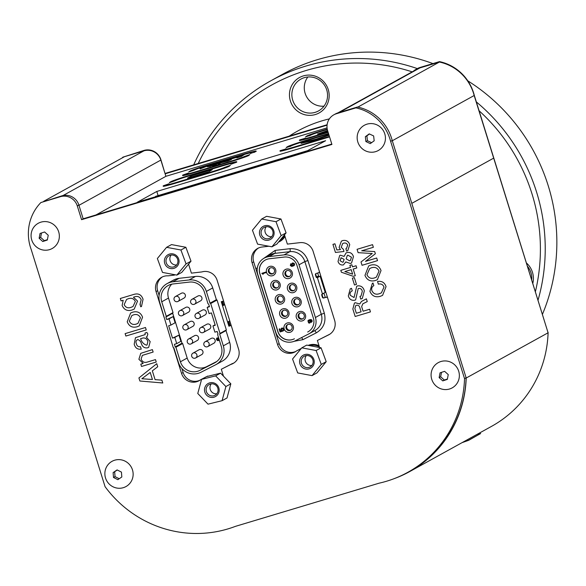 <?xml version="1.0" encoding="UTF-8"?>
<svg xmlns="http://www.w3.org/2000/svg" width="586" height="586" viewBox="0 0 586 586"><rect width="100%" height="100%" fill="white"/><g stroke="black" fill="none" stroke-linecap="round" stroke-linejoin="round"><path stroke-width="0.88" d="M62.995 195.556L143.936 150.844L124.466 156.689L43.716 201.306M143.936 150.844A13.727 13.39 61.1 0 1 160.85 160.073L165.904 176.32M160.85 160.073L78.963 205.312L83.161 218.798L81.579 219.677L331.918 144.442L327.633 130.693A13.727 13.39 61.1 0 1 336.393 113.743L355.907 107.875A45.298 44.192 61.1 0 1 390.635 141.394L464.53 378.622A113.933 111.142 61.1 0 1 407.878 472.279A113.933 111.142 61.1 0 1 379.091 483.186L235.433 526.36A113.933 111.142 61.1 0 1 105.062 486.651L31.175 249.424A45.298 44.192 61.1 0 1 40.866 202.558L60.38 196.691A13.727 13.39 61.1 0 1 77.293 205.928L81.579 219.677M337.858 112.9L417.386 68.972A13.727 13.39 61.1 0 1 419.95 67.895L439.412 62.043L357.878 107.084M391.778 138.911A45.298 44.192 61.1 0 1 392.29 140.75L411.797 203.364L493.683 158.125L411.797 203.357L466.2 378.021A113.933 111.142 61.1 0 1 409.548 471.657A113.933 111.142 61.1 0 1 393.851 478.762M439.412 62.043A45.298 44.192 61.1 0 1 474.177 95.511L392.29 140.75M474.177 95.511L548.086 332.789L466.2 378.021M548.086 332.789A113.933 111.142 61.1 0 1 491.434 426.425L409.548 471.657M375.37 280.54L377.406 279.683L381.032 270.542C379.076 265.714 375.597 263.92 370.579 265.165L368.667 265.963L364.961 275.369C366.953 280.093 370.425 281.815 375.37 280.54L377.406 279.683L381.032 270.542C379.076 265.714 375.597 263.92 370.579 265.165L368.667 265.963L364.961 275.369M355.175 316.477L370.455 311.891L369.634 309.262L363.086 311.225L361.65 306.603L362.851 303.79L367.246 301.6L366.389 298.831L361.452 301.453L359.76 304.002L355.292 302.728L354.427 303.087L352.853 309.027L355.175 316.477L370.455 311.891L369.634 309.262L363.086 311.225L361.65 306.603L362.851 303.79L367.246 301.6L366.389 298.831L361.452 301.453L359.76 304.002L355.292 302.728L354.427 303.087L352.853 309.027M354.479 284.979L356.464 284.386L354.347 277.581L352.362 278.174L354.479 284.979L356.464 284.386L354.34 277.581L352.362 278.174L354.479 284.979M343.425 264.916L345.806 261.927L350.406 263.48L351.534 263.019L353.461 256.624C352.376 253.364 350.223 252.002 347 252.559L346.004 252.969L344.085 256.419L340.4 255.203L339.682 255.503L338.027 261.422C338.935 264.154 340.737 265.319 343.425 264.916L345.806 261.92M139.878 381.003L162.769 382.98L161.89 380.153L155.078 379.647L152.338 370.85L157.715 366.748L156.762 363.694L138.919 377.941L139.878 381.003L162.769 382.98L161.89 380.153L155.078 379.647L152.338 370.85L157.715 366.748L156.762 363.694L138.919 377.941M147.621 347.806L148.661 347.381L150.17 341.609L146.266 337.001L147.013 336.694L147.848 334.137L146.918 332.467L145.028 333.031L145.167 334.584L135.454 337.704L134.201 344.209C135.241 347.996 137.585 349.637 141.233 349.139L140.479 346.707C138.311 347.022 136.941 346.026 136.37 343.733C135.571 341.785 136.033 340.393 137.747 339.565C139.651 340.136 140.904 341.623 141.497 344.026C142.654 347.051 144.691 348.311 147.621 347.806L148.661 347.381L150.17 341.609L146.266 337.001L147.013 336.694L147.848 334.137L146.918 332.467L145.028 333.031L145.167 334.584L135.454 337.704L134.201 344.209C135.241 347.996 137.585 349.637 141.233 349.139L140.479 346.707C138.311 347.022 136.941 346.026 136.37 343.733L136.37 343.733C135.571 341.785 136.033 340.393 137.747 339.565L137.117 339.821L137.747 339.565M137.183 326.746L139.241 325.889L142.559 317.173C140.713 312.572 137.41 310.91 132.648 312.184L130.634 313.019L127.213 321.78C129.096 326.38 132.421 328.035 137.183 326.754L139.241 325.889L142.559 317.173C140.713 312.572 137.41 310.91 132.648 312.184L130.634 313.019L127.213 321.78M173.529 347.674L181.543 373.399A12.357 12.05 -118.9 0 0 200.471 379.831L203.489 378.3M174.298 274.629L174.445 275.098L168.087 275.838A12.357 12.05 -118.9 0 0 156.059 291.572L164.065 317.275M223.471 376.161L221.318 369.253L230.716 364.492A12.357 12.05 -118.9 0 0 238.597 349.234L217.113 280.24A12.357 12.05 -118.9 0 0 201.884 271.926L191.388 273.142L188.575 264.125M268.886 246.237L262.015 247.036A12.357 12.05 -118.9 0 0 252.083 262.711L277.574 344.539A12.357 12.05 -118.9 0 0 296.67 350.838L301.145 348.604M319.568 347.513L317.378 340.495L328.68 334.855A12.357 12.05 -118.9 0 0 334.628 320.374L313.136 251.379A12.357 12.05 -118.9 0 0 299.959 242.648L287.36 244.106L284.474 234.84M140.354 304.207L139.995 304.368L140.75 306.793L141.482 306.471L143.065 299.285C141.475 294.648 138.362 293.037 133.725 294.45L120.328 298.479L121.082 300.904L123.177 300.274L122.13 305.445C124.093 309.862 127.426 311.378 132.121 309.979L134.187 309.115L137.549 301.087L133.447 297.256L134.399 296.904C137.6 295.784 139.856 296.736 141.189 299.768L139.995 304.368L140.75 306.793L141.482 306.471L143.065 299.285C141.475 294.648 138.362 293.037 133.725 294.45L120.328 298.479L121.082 300.904M125.873 336.049L146.244 329.925L145.489 327.501L125.118 333.624L125.873 336.049L146.244 329.925L145.489 327.501L125.118 333.624L125.873 336.049M143.131 363.474L140.794 364.177L141.504 366.462L156.242 362.031L155.488 359.606L147.152 362.111C144.229 362.902 142.222 361.87 141.131 359.02L142.354 355.38L153.136 352.047L152.375 349.622L140.765 353.329L138.897 359.284L143.087 363.327L140.794 364.177L141.504 366.462L156.242 362.031L155.488 359.606L147.152 362.111C144.229 362.902 142.222 361.87 141.131 359.02L142.354 355.38L153.136 352.047L152.375 349.622L140.765 353.329L138.897 359.291M340.466 249.592L336.847 249.958L334.921 243.783L332.936 244.377L335.448 252.449L343.96 251.482L343.411 249.387L341.228 247.307L342.663 243.556L343.455 243.219C345.447 242.626 346.868 243.271 347.718 245.16L346.48 248.435L345.879 248.713L346.626 251.116L347.791 250.625L349.739 244.684C348.538 241.278 346.223 239.901 342.788 240.546L341.396 241.117L339.096 247.439L340.466 249.592L336.847 249.958L334.921 243.783L332.936 244.377L335.448 252.449L343.96 251.482L343.411 249.387L341.228 247.307L342.663 243.556L343.455 243.219M353.314 276.321L355.284 275.728L353.204 269.055L356.779 267.985L356.083 265.758L352.516 266.828L351.871 264.769L349.886 265.37L350.531 267.428L340.81 270.351L341.396 272.234L353.314 276.321L355.284 275.728L353.204 269.055L356.779 267.985L356.083 265.758L352.516 266.828L351.871 264.769L349.886 265.37L350.531 267.428L340.81 270.351L341.396 272.234M361.005 296.033L359.958 296.457L360.771 299.087L362.302 298.457L364.338 290.861C363.327 287.25 361.101 285.58 357.665 285.858L356.713 286.254L354.069 297.52L350.34 295.373C349.659 293.227 350.303 291.718 352.281 290.839L351.725 291.103L352.281 290.839L351.497 288.319L350.23 288.861L348.326 295.886C349.351 299.241 351.483 300.691 354.72 300.244L355.607 299.878L358.2 288.62L358.639 288.444C360.595 288.253 361.818 289.22 362.316 291.337L361.005 296.033L359.958 296.457L360.771 299.087L362.302 298.457L364.338 290.861C363.327 287.25 361.108 285.58 357.665 285.858L356.713 286.254L354.069 297.52L350.34 295.373C349.659 293.227 350.303 291.718 352.281 290.839L351.497 288.319L350.23 288.861L348.326 295.886M362.045 265.297L377.516 260.645L376.695 258.016L365.488 261.385L375.37 253.76L374.688 251.562L361.701 250.793L373.355 247.292L372.542 244.662L357.064 249.314L358.112 252.661L372.227 253.511L361.005 261.957L362.045 265.297L377.516 260.645L376.695 258.016L365.488 261.385L375.37 253.76L374.688 251.562L361.701 250.793L373.355 247.292L372.542 244.662L357.064 249.314L358.105 252.661M384.013 287.067L381.391 292.875L379.354 293.725C375.934 294.853 373.458 293.85 371.912 290.729L371.92 290.729C371.253 288.488 371.89 286.796 373.824 285.638L373.018 283.038L372.33 283.375L369.927 291.301C371.927 296.003 375.399 297.666 380.329 296.311L382.585 295.373L386.049 286.642C384.628 282.489 381.794 280.775 377.538 281.507L378.358 284.144C381.068 283.514 382.951 284.496 384.013 287.067L381.391 292.875L379.354 293.725C375.934 294.853 373.458 293.85 371.92 290.729C371.253 288.488 371.89 286.796 373.824 285.638L373.018 283.038L372.33 283.375L369.927 291.301M331.801 144.075L83.161 218.798L78.883 205.049A13.727 13.39 61.1 0 0 61.962 195.819L40.866 202.558M333.837 114.819L335.419 113.94A13.727 13.39 61.1 0 1 337.983 112.864L357.497 107.004L355.907 107.875M357.497 107.004A45.298 44.192 61.1 0 1 392.224 140.523L390.635 141.394M392.224 140.523L466.112 377.75L464.53 378.622M466.112 377.75A113.933 111.142 61.1 0 1 409.46 471.4L407.878 472.279M295.879 351.41A12.357 12.05 61.1 0 1 279.156 343.66L253.672 261.832A12.357 12.05 61.1 0 1 258.477 248.017M301.263 348.465L296.67 350.838M329.772 334.225L317.378 340.495M162.447 276.878A12.357 12.05 -118.9 0 0 157.641 290.693L159.106 295.388M181.887 368.535L183.132 372.52A12.357 12.05 -118.9 0 0 199.848 380.27M200.471 379.831L205.071 377.421M206.77 376.564L207.825 376.3M221.318 369.253L232.298 363.613A12.357 12.05 -118.9 0 0 233.792 363.049M175.053 274.768L174.445 275.098M232.298 363.613L230.716 364.492M207.752 376.065L206.917 376.527M132.121 309.979L134.187 309.115L137.549 301.087L133.432 297.197M135.351 301.46L133.022 306.515L130.978 307.372C127.836 308.426 125.572 307.504 124.181 304.603L126.554 299.461L128.202 298.765C131.447 297.651 133.828 298.552 135.351 301.46L133.022 306.515L130.978 307.372C127.836 308.426 125.572 307.504 124.181 304.603L126.554 299.461L128.202 298.765M133.469 314.887C136.663 313.884 138.985 314.858 140.442 317.802L137.974 323.377L136.326 324.058C133.125 325.069 130.795 324.095 129.33 321.143L131.865 315.546L133.469 314.887L131.865 315.546L129.33 321.143C130.795 324.095 133.125 325.069 136.326 324.058L137.974 323.377M147.848 341.587L147.071 344.964L146.588 345.169C143.768 344.348 141.768 342.195 140.574 338.715L143.065 337.961C145.526 337.844 147.123 339.045 147.848 341.587L147.071 344.964L146.588 345.169C143.768 344.348 141.768 342.195 140.574 338.715M150.228 372.44L152.426 379.494L141.856 378.746L150.228 372.44L141.856 378.746L152.426 379.494M347.718 245.16L346.48 248.435L345.879 248.713L346.626 251.116L347.791 250.625L349.739 244.684C348.538 241.278 346.216 239.901 342.788 240.546L341.396 241.117L339.096 247.439M350.406 263.48L351.534 263.019L353.461 256.624C352.376 253.364 350.223 252.002 347 252.559L346.004 252.976L344.085 256.419L340.4 255.203L339.682 255.503L338.027 261.422M347.872 255.174L351.475 257.225L350.369 260.536L349.659 260.829L346.128 258.858L347.359 255.386L347.872 255.174L347.359 255.386L346.128 258.858L349.659 260.829L350.369 260.536L351.475 257.225M341.294 257.811L344.121 259.4L343.257 262.023L342.678 262.264L339.975 260.697L341.294 257.811L340.744 258.045L341.294 257.811L339.975 260.697L342.678 262.264L343.257 262.023M352.625 274.153L344.854 271.567L351.226 269.655L352.625 274.153L344.854 271.567M354.72 300.244L355.607 299.878L358.2 288.62L358.639 288.444M356.398 305.269C358.28 304.998 359.445 305.885 359.892 307.921L361.101 311.825L356.339 313.254L354.867 308.529L355.775 305.533L356.398 305.269L355.775 305.533L354.867 308.529L356.339 313.254L361.101 311.825M371.392 267.795C374.952 266.711 377.509 267.824 379.047 271.135L376.329 277.156L374.542 277.911C371.048 279.017 368.521 277.969 366.946 274.775L369.693 268.505L371.392 267.795L369.693 268.505L366.946 274.775C368.521 277.969 371.048 279.017 374.542 277.911L376.329 277.156L379.047 271.135M380.329 296.311L382.585 295.373L386.049 286.642C384.628 282.489 381.794 280.775 377.538 281.507L378.358 284.144M217.054 165.267L221.2 162.674L216.835 163.985L212.608 166.321L217.054 165.267L221.2 162.674M327.596 130.553L317.473 134.033L320.007 133.718L327.75 131.059M328.9 134.758L315.949 139.204L304.742 141.841L301.101 143.38L314.763 140.171L329.061 135.256M188.846 171.72L194.427 169.735A11.808 0.535 162.7 0 1 207.737 165.164L242.655 154.667A11.808 0.535 162.7 0 1 251.658 152.411A11.808 0.535 162.7 0 1 251.423 152.602L250.288 153.539L255.87 151.554A16.474 0.747 -17.3 0 0 256.192 151.283L256.111 151.02A16.474 0.747 -17.3 0 0 243.556 154.169L208.638 164.666A16.474 0.747 -17.3 0 0 190.062 171.046L188.926 171.976L194.508 169.999A11.808 0.535 162.7 0 1 207.818 165.42L242.736 154.931A11.808 0.535 162.7 0 1 251.328 152.66M327.23 129.023L325.457 129.557A16.474 0.747 -17.3 0 0 306.888 135.937L305.753 136.868L311.334 134.883A11.808 0.535 162.7 0 1 324.644 130.312L327.325 129.506M169.039 183.755L163.457 185.74A16.474 0.747 -17.3 0 0 163.142 186.011L163.223 186.267A16.474 0.747 -17.3 0 0 175.778 183.125L210.696 172.628A16.474 0.747 -17.3 0 0 229.273 166.248L230.408 165.311L224.826 167.296A11.808 0.535 162.7 0 1 211.517 171.866L176.591 182.363A11.808 0.535 162.7 0 1 167.596 184.619A11.808 0.535 162.7 0 1 167.823 184.429L169.039 183.755L168.006 184.634M329.42 136.428A11.808 0.535 162.7 0 1 328.336 136.758L293.418 147.254A11.808 0.535 162.7 0 1 284.422 149.511A11.808 0.535 162.7 0 1 284.65 149.32L280.284 150.631A16.474 0.747 -17.3 0 0 279.962 150.895L280.042 151.159A16.474 0.747 -17.3 0 0 292.604 148.016L327.523 137.52A16.474 0.747 -17.3 0 0 329.566 136.897M284.833 149.525L285.865 148.646M156.806 191.454L137.256 202.251L306.075 151.518L325.626 140.713L156.806 191.454L158.095 195.592M327.069 127.865L165.977 176.283L95.987 214.945M328.519 133.527L306.046 140.281A16.474 0.747 -17.3 0 0 287.47 146.661L286.334 147.591L291.916 145.614A11.808 0.535 162.7 0 1 305.225 141.036L328.665 133.996M169.427 182.444L175.009 180.459A11.808 0.535 162.7 0 1 188.326 175.888L223.244 165.391A11.808 0.535 162.7 0 1 232.239 163.135A11.808 0.535 162.7 0 1 232.012 163.326L230.877 164.263L236.458 162.278A16.474 0.747 -17.3 0 0 236.781 162.007L236.693 161.751A16.474 0.747 -17.3 0 0 224.138 164.893L189.219 175.39A16.474 0.747 -17.3 0 0 170.643 181.77L169.508 182.7L175.089 180.722A11.808 0.535 162.7 0 1 188.406 176.144L223.325 165.655A11.808 0.535 162.7 0 1 231.91 163.384M328.028 131.96L312.836 136.531A11.808 0.535 162.7 0 1 303.834 138.787A11.808 0.535 162.7 0 1 304.068 138.596L299.702 139.907A16.474 0.747 -17.3 0 0 299.38 140.171L299.461 140.435A16.474 0.747 -17.3 0 0 312.016 137.285L328.175 132.429M304.244 138.801L305.277 137.922M188.458 173.031L182.876 175.016A16.474 0.747 -17.3 0 0 182.554 175.28L182.634 175.544A16.474 0.747 -17.3 0 0 195.189 172.394L230.115 161.904A16.474 0.747 -17.3 0 0 248.684 155.524L249.819 154.587L244.237 156.572A11.808 0.535 162.7 0 1 230.928 161.143L196.01 171.639A11.808 0.535 162.7 0 1 187.007 173.896A11.808 0.535 162.7 0 1 187.242 173.705L188.458 173.031L187.417 173.91M208.155 172.218L212.3 169.625L191.761 175.8L187.535 178.129L208.155 172.218L212.3 169.625M200.06 168.629L206.697 166.058L239.051 156.337L236.861 157.854L241.22 156.543L244.311 154.528L203.232 166.878L200.141 168.885L206.777 166.321L221.09 162.022M222.38 161.633L237.909 156.967M207.319 166.754L220.6 162.454L227.734 160.776L231.455 159.495L221.867 161.751L207.319 166.754L209.854 166.439L216.578 164.124M218.065 163.611L227.815 161.04L231.455 159.495M279.962 150.895A16.474 0.747 -17.3 0 0 292.524 147.753L327.442 137.256A16.474 0.747 -17.3 0 0 329.486 136.633M286.254 147.335L290.7 146.28M290.619 146.017L291.835 145.35A11.808 0.535 162.7 0 1 305.145 140.779L328.585 133.733M163.142 186.011A16.474 0.747 -17.3 0 0 175.697 182.861L210.616 172.365A16.474 0.747 -17.3 0 0 229.192 165.984L230.408 165.311M230.796 163.999L236.378 162.014A16.474 0.747 -17.3 0 0 236.693 161.751M305.672 136.604L310.119 135.556M310.038 135.293L311.247 134.626A11.808 0.535 162.7 0 1 324.563 130.048L327.266 129.235M299.38 140.171A16.474 0.747 -17.3 0 0 311.935 137.029L328.094 132.172M250.207 153.276L254.654 152.221M254.573 151.964L255.789 151.291A16.474 0.747 -17.3 0 0 256.111 151.02M182.554 175.28A16.474 0.747 -17.3 0 0 195.109 172.138L230.027 161.641A16.474 0.747 -17.3 0 0 248.603 155.261L249.819 154.587M301.021 143.123L314.763 140.171M314.682 139.907L328.973 134.992M187.535 178.129L208.074 171.962M317.473 134.033L320.007 133.718M319.927 133.454L327.669 130.795M236.773 157.59L241.22 156.543M241.139 156.279L244.311 154.528M212.608 166.321L216.974 165.01M455.893 384.892A14.416 14.057 61.1 0 1 431.853 379.633A14.416 14.057 61.1 0 1 447.931 361.254A14.416 14.057 61.1 0 1 455.893 384.892M448.253 374.615L447.33 379.391L442.767 380.885L439.134 377.596L440.057 372.821L444.613 371.334L448.253 374.615M439.134 377.596L440.665 376.754L444.305 380.036L447.389 379.025M441.514 372.359L440.665 376.754M442.767 380.885L444.305 380.036M55.882 245.534A14.416 14.057 61.1 0 1 31.842 240.275A14.416 14.057 61.1 0 1 47.92 221.896A14.416 14.057 61.1 0 1 55.882 245.534M48.242 235.257L47.319 240.033L42.756 241.52L39.123 238.238L40.046 233.462L44.602 231.975L48.242 235.257M39.123 238.238L40.654 237.389L44.294 240.678L47.371 239.667M41.503 232.994L40.654 237.389M42.756 241.52L44.294 240.678M131.777 480.366A14.416 14.057 61.1 0 1 107.363 481.824A14.416 14.057 61.1 0 1 117.881 459.636A14.416 14.057 61.1 0 1 131.777 480.366M121.441 472.104L121.822 476.982L117.852 479.67L113.501 477.48L113.12 472.602L117.09 469.913L121.441 472.104M113.12 472.602L114.651 471.752L115.039 476.63L119.222 478.733M117.244 470.001L114.651 471.752M113.501 477.48L115.039 476.63M384.248 143.944A14.416 14.057 61.1 0 1 359.892 146.134A14.416 14.057 61.1 0 1 369.751 123.624A14.416 14.057 61.1 0 1 384.248 143.944M373.648 135.945L374.176 140.808L370.286 143.614L365.876 141.556L365.349 136.692L369.239 133.879L373.648 135.945M365.349 136.692L366.887 135.842L367.407 140.706L371.597 142.662M369.444 133.989L366.887 135.842M365.876 141.556L367.407 140.706M307.65 150.646L155.598 196.347M262.623 259.151L275.127 250.398L290.07 248.691C298.721 248.376 304.669 252.324 307.914 260.536L324.329 313.232C326.314 321.817 323.633 328.358 316.279 332.855L302.925 339.653L294.091 341.316M308.192 345.381A13.778 13.441 61.1 0 1 319.018 345.762M284.986 236.488A13.778 13.441 61.1 0 1 278.526 242.069M327.574 297.732L326.505 297.153L323.728 297.988A1.084 1.055 61.1 0 1 322.395 297.256L321.751 295.197A1.084 1.055 61.1 0 1 322.439 293.864L317.385 277.625A1.084 1.055 61.1 0 1 316.052 276.9L315.415 274.834A1.084 1.055 61.1 0 1 316.103 273.501L318.879 272.666L319.436 271.596M255.738 268.476L256.434 268.263A1.084 1.055 61.1 0 1 257.261 268.366M277.09 335.17L276.563 335.324M278.614 241.967A13.778 13.441 -118.9 0 0 280.189 241.264M326.505 297.153L324.146 297.754A1.084 1.055 61.1 0 1 322.813 297.029L322.168 294.963L321.751 295.197M327.406 297.183L326.922 296.919M277.039 335.082L276.533 335.229M318.879 272.666L319.546 271.955M316.118 273.494A1.084 1.055 -118.9 0 0 315.825 274.607L315.415 274.834M316.052 276.9L316.469 276.665L315.825 274.607M316.469 276.665A1.084 1.055 -118.9 0 0 317.802 277.398L317.385 277.625M322.696 293.784L325.193 292.407L320.132 276.167L317.641 277.552M322.461 293.857A1.084 1.055 -118.9 0 0 322.168 294.963M257.789 274.424A14.049 13.705 61.1 0 1 269.099 256.595L284.049 254.888A14.049 13.705 61.1 0 1 299.014 264.821L315.429 317.509A14.049 13.705 61.1 0 1 308.675 333.969L295.322 340.766A14.049 13.705 61.1 0 1 275.786 332.203L257.789 274.424M320.132 276.167L316.799 277.171M294.326 338.818A11.859 11.574 61.1 0 1 277.83 331.588L259.832 273.809A11.859 11.574 61.1 0 1 269.384 258.756L284.327 257.049A11.859 11.574 61.1 0 1 296.97 265.436L313.378 318.125A11.859 11.574 61.1 0 1 307.679 332.02L307.789 331.962A11.859 11.574 -118.9 0 0 308.075 331.815M309.613 345.645A12.987 12.672 61.1 0 1 319.216 346.399M284.745 235.711A12.987 12.672 61.1 0 1 279.91 240.509L279.72 240.619A12.987 12.672 61.1 0 0 284.664 235.447M316.63 276.995L318.579 275.918L317.678 273.032M325.274 297.417L323.955 293.183L322.249 294.128M265.246 260.067A11.859 11.574 -118.9 0 0 259.942 273.75L277.932 331.537A11.859 11.574 -118.9 0 0 294.428 338.759M309.767 345.674A12.987 12.672 61.1 0 1 319.341 346.802M323.955 293.183L323.575 293.3M308.551 320.103L310.998 319.517L311.818 320.022L312.192 321.223L311.415 322.344L311.254 320.322L309.694 320.139L310.419 320.952L310.477 322.344L309.489 323.113L308.58 322.915L307.914 320.769L309.73 319.656L311.657 320.11L312.03 321.311L311.415 322.344M309.884 320.081L310.756 321.751L309.833 323.003M281.961 328.468L281.551 329.493L282.459 331.193L280.064 331.954L279.156 329.032L279.588 328.9L280.364 331.39L281.741 330.98L280.965 329.706L281.309 328.387L282.935 328.175L283.631 330.409L283.075 331.046L283.119 329.061L282.078 328.438L281.397 329.581L282.269 330.592M279.156 329.032L279.742 328.819L280.518 331.31L281.705 330.951M281.683 328.087L283.089 328.094L283.705 328.849L283.785 330.328L283.075 331.046M292.289 263.048L294.172 263.385L294.575 264.674L294.187 265.539L291.85 266.469L290.326 265.517L290.795 263.685L290.949 265.707L292.517 265.898L291.608 264.191L292.289 263.048L293.205 262.96L294.37 264.301L293.652 265.927M290.795 263.685L290.942 265.392L292.341 265.949M261.81 273.34L266.007 272.036L266.015 272.637L262.66 273.647L263.422 273.977L262.733 274.189L261.81 273.34L266.007 272.036M262.865 273.581L263.422 273.977M299.461 311.591A4.864 4.747 61.1 0 1 305.562 317.37A4.864 4.747 61.1 0 1 297.688 319.736A4.864 4.747 61.1 0 1 299.461 311.591M295.058 297.454A4.864 4.747 61.1 0 1 301.05 300.728A4.864 4.747 61.1 0 1 297.944 306.734A4.864 4.747 61.1 0 1 291.953 303.46A4.864 4.747 61.1 0 1 295.058 297.454M290.649 283.309A4.864 4.747 61.1 0 1 296.641 286.583A4.864 4.747 61.1 0 1 293.542 292.59A4.864 4.747 61.1 0 1 287.543 289.316A4.864 4.747 61.1 0 1 290.649 283.309M286.246 269.172A4.864 4.747 61.1 0 1 292.355 274.944A4.864 4.747 61.1 0 1 284.474 277.317A4.864 4.747 61.1 0 1 286.246 269.172M287.279 322.981A4.864 4.747 61.1 0 1 293.271 326.255A4.864 4.747 61.1 0 1 290.173 332.262A4.864 4.747 61.1 0 1 284.173 328.988A4.864 4.747 61.1 0 1 287.279 322.981M282.877 308.844A4.864 4.747 61.1 0 1 288.869 312.111A4.864 4.747 61.1 0 1 285.763 318.117A4.864 4.747 61.1 0 1 279.771 314.85A4.864 4.747 61.1 0 1 282.877 308.844M278.475 294.707A4.864 4.747 61.1 0 1 284.576 300.479A4.864 4.747 61.1 0 1 276.702 302.845A4.864 4.747 61.1 0 1 278.475 294.707M274.072 280.569A4.864 4.747 61.1 0 1 280.064 283.836A4.864 4.747 61.1 0 1 276.958 289.843A4.864 4.747 61.1 0 1 270.966 286.569A4.864 4.747 61.1 0 1 274.072 280.569M269.663 266.425A4.864 4.747 61.1 0 1 275.662 269.699A4.864 4.747 61.1 0 1 272.556 275.706A4.864 4.747 61.1 0 1 266.564 272.431A4.864 4.747 61.1 0 1 269.663 266.425M282.115 330.68L282.305 331.28M265.854 272.124L266.015 272.637M300.266 313.019A3.186 3.113 -118.9 0 0 298.494 317.561A3.186 3.113 -118.9 0 0 302.757 318.85A3.186 3.113 -118.9 0 0 300.266 313.019M295.864 298.882A3.186 3.113 -118.9 0 0 293.945 303.13A3.186 3.113 -118.9 0 0 298.355 304.713A3.186 3.113 -118.9 0 0 295.864 298.882M291.462 284.737A3.186 3.113 -118.9 0 0 289.535 288.986A3.186 3.113 -118.9 0 0 293.945 290.568A3.186 3.113 -118.9 0 0 291.462 284.737M287.059 270.6A3.186 3.113 -118.9 0 0 285.279 275.142A3.186 3.113 -118.9 0 0 289.543 276.431A3.186 3.113 -118.9 0 0 287.059 270.6M288.092 324.41A3.186 3.113 -118.9 0 0 286.166 328.651A3.186 3.113 -118.9 0 0 290.575 330.24A3.186 3.113 -118.9 0 0 288.092 324.41M283.69 310.265A3.186 3.113 -118.9 0 0 281.763 314.514A3.186 3.113 -118.9 0 0 286.173 316.103A3.186 3.113 -118.9 0 0 283.69 310.265M279.28 296.128A3.186 3.113 -118.9 0 0 277.508 300.677A3.186 3.113 -118.9 0 0 281.771 301.958A3.186 3.113 -118.9 0 0 279.28 296.128M274.878 281.991A3.186 3.113 -118.9 0 0 272.959 286.239A3.186 3.113 -118.9 0 0 277.368 287.821A3.186 3.113 -118.9 0 0 274.878 281.991M270.476 267.853A3.186 3.113 -118.9 0 0 268.556 272.102A3.186 3.113 -118.9 0 0 272.966 273.684A3.186 3.113 -118.9 0 0 270.476 267.853M308.771 320.505L309.957 320.996L309.613 322.6L308.426 322.117L308.771 320.505M292.158 263.839L292.766 263.378L293.615 263.685L293.667 265.363L292.89 265.59L292.246 265.033L292.568 263.436M300.054 313.092A3.186 3.113 -118.9 0 0 303.109 318.623M295.652 298.955A3.186 3.113 -118.9 0 0 298.706 304.486M291.242 284.811A3.186 3.113 -118.9 0 0 294.297 290.341M286.84 270.673A3.186 3.113 -118.9 0 0 289.894 276.204M287.873 324.483A3.186 3.113 -118.9 0 0 290.927 330.013M283.47 310.346A3.186 3.113 -118.9 0 0 286.525 315.876M279.068 296.201A3.186 3.113 -118.9 0 0 282.122 301.739M274.666 282.064A3.186 3.113 -118.9 0 0 277.72 287.594M270.256 267.927A3.186 3.113 -118.9 0 0 273.318 273.457M308.243 321.231L308.492 320.835M308.236 321.516L308.397 321.143M308.426 322.117L308.397 321.428M292.07 264.147L292.311 263.751M292.062 264.433L292.224 264.066M292.246 265.033L292.216 264.345M167.039 283.653L173.383 280.145A16.21 15.815 61.1 0 1 179.111 278.321L195.446 276.453A16.21 15.815 61.1 0 1 212.718 287.916L216.38 299.666L217.04 300.032L226.357 329.925L226.013 330.592L229.668 342.349A16.21 15.815 61.1 0 1 222.35 361.093L216.007 364.602A16.21 15.815 61.1 0 1 215.538 364.844L200.939 372.278A16.21 15.815 61.1 0 1 178.4 362.397L173.874 347.857L173.207 347.498L159.714 302.398A16.21 15.815 61.1 0 1 167.039 283.653A16.21 15.815 61.1 0 1 172.767 281.822L189.102 279.954A16.21 15.815 61.1 0 1 206.375 291.418L210.037 303.174L216.38 299.666M231.214 325.508L228.899 326.204L221.274 301.717L223.588 301.021M226.013 330.592L219.669 334.101L223.325 345.85A16.21 15.815 61.1 0 1 216.007 364.602M217.04 300.032L210.696 303.533L220.014 333.434L226.357 329.925M224.716 304.654L222.973 305.614L221.72 301.585M228.899 326.204L229.316 325.97L228.027 321.846L229.771 320.886M231.184 325.413L229.316 325.97M187.183 358.053A14.049 13.705 -118.9 0 0 206.719 366.616L199.958 370.352L214.557 362.924A14.049 13.705 61.1 0 0 221.303 346.458L217.648 334.709L217.992 334.035L217.186 331.464L214.886 332.152L212.96 325.97L215.26 325.274L211.407 312.902L209.107 313.598L207.18 307.408L209.48 306.72L208.675 304.141L208.015 303.782L204.353 292.026A14.049 13.705 61.1 0 0 189.381 282.093L173.046 283.961A14.049 13.705 61.1 0 0 161.736 301.79L166.263 316.323L165.919 316.997L166.724 319.568L169.024 318.879L170.951 325.062L168.651 325.757L172.504 338.129L174.804 337.433L176.73 343.623L174.43 344.312L175.229 346.89L175.895 347.249L180.422 361.789L187.183 358.053L182.656 343.521L175.895 347.249M199.958 370.352A14.049 13.705 61.1 0 1 180.422 361.789M219.669 334.101L220.014 333.434M210.696 303.533L210.037 303.174M222.592 301.321L223.493 304.215L222.841 305.181M224.658 304.478L223.002 304.976M171.742 284.173A14.049 13.705 -118.9 0 0 168.497 298.054L161.736 301.79M166.263 316.323L173.024 312.594L168.497 298.054M175.229 346.89L181.99 343.154L172.68 313.261L165.919 316.997M166.724 319.568L173.178 316.579L175.104 322.769L170.951 325.062M172.504 338.129L178.957 335.141L180.884 341.323L176.73 343.623M216.791 361.489L206.719 366.616M230.188 325.706L228.87 321.48M219.413 340.385L217.604 340.664L216.564 339.755L216.534 338.452L217.186 337.836L217.179 339.624L218.754 340.129L217.845 338.43L218.461 337.338M191.93 299.329L197.965 295.996A2.754 2.688 61.1 0 1 201.774 297.366A2.754 2.688 61.1 0 1 200.632 300.823L194.596 304.156A2.754 2.688 61.1 0 1 190.911 303.043A2.754 2.688 61.1 0 1 192.45 299.116A2.754 2.688 61.1 0 1 194.596 304.156M196.339 313.466L202.368 310.133A2.754 2.688 61.1 0 1 206.177 311.503A2.754 2.688 61.1 0 1 205.034 314.96L198.998 318.293A2.754 2.688 61.1 0 1 195.314 317.18A2.754 2.688 61.1 0 1 196.852 313.254A2.754 2.688 61.1 0 1 198.998 318.293M200.742 327.611L206.77 324.278A2.754 2.688 61.1 0 1 210.586 325.648A2.754 2.688 61.1 0 1 209.436 329.105L203.408 332.438A2.754 2.688 61.1 0 1 199.723 331.324A2.754 2.688 61.1 0 1 201.254 327.398A2.754 2.688 61.1 0 1 203.408 332.438M205.144 341.748L211.18 338.415A2.754 2.688 61.1 0 1 214.989 339.785A2.754 2.688 61.1 0 1 213.839 343.242L207.81 346.575A2.754 2.688 61.1 0 1 204.126 345.462A2.754 2.688 61.1 0 1 205.657 341.535A2.754 2.688 61.1 0 1 207.81 346.575M175.353 296.582L181.382 293.256A2.754 2.688 61.1 0 1 185.198 294.626A2.754 2.688 61.1 0 1 184.048 298.076L178.019 301.409A2.754 2.688 61.1 0 1 174.335 300.296A2.754 2.688 61.1 0 1 175.866 296.37A2.754 2.688 61.1 0 1 178.019 301.409M179.756 310.726L185.784 307.394A2.754 2.688 61.1 0 1 189.6 308.763A2.754 2.688 61.1 0 1 188.45 312.213L182.422 315.546A2.754 2.688 61.1 0 1 178.737 314.433A2.754 2.688 61.1 0 1 180.268 310.507A2.754 2.688 61.1 0 1 182.422 315.546M184.158 324.864L190.194 321.531A2.754 2.688 61.1 0 1 194.003 322.901A2.754 2.688 61.1 0 1 192.86 326.358L186.824 329.684A2.754 2.688 61.1 0 1 183.14 328.578A2.754 2.688 61.1 0 1 184.671 324.644A2.754 2.688 61.1 0 1 186.824 329.684M188.56 339.001L194.596 335.668A2.754 2.688 61.1 0 1 198.405 337.038A2.754 2.688 61.1 0 1 197.262 340.495L191.226 343.828A2.754 2.688 61.1 0 1 187.542 342.715A2.754 2.688 61.1 0 1 189.08 338.781A2.754 2.688 61.1 0 1 191.226 343.828M192.97 353.138L198.998 349.805A2.754 2.688 61.1 0 1 202.807 351.175A2.754 2.688 61.1 0 1 201.665 354.633L195.629 357.965A2.754 2.688 61.1 0 1 191.944 356.852A2.754 2.688 61.1 0 1 193.483 352.926A2.754 2.688 61.1 0 1 195.629 357.965M173.024 312.594L172.68 313.261M181.99 343.154L182.656 343.521M209.327 306.229L207.18 307.408M215.106 324.783L212.96 325.97M174.804 337.433L178.957 335.141M169.024 318.879L173.178 316.579M218.197 340.166L218.578 340.18M217.018 339.111L217.025 339.712M217.025 338.825L216.864 339.199M217.113 338.518L216.871 338.913M217.032 337.924L217.164 338.356M219.245 339.836L218.483 339.272L218.512 337.851M218.307 338.386L218.549 337.99M218.3 338.671L218.461 338.298M218.483 339.272L218.453 338.583M220.578 373.15L206.521 376.622L201.584 379.354L197.775 393.492L208.023 404.157L222.087 400.685L227.024 397.96L230.833 383.823L220.578 373.15L215.641 375.882L201.584 379.354M222.087 400.685L225.888 386.548L230.833 383.823M225.888 386.548L215.641 375.882M213.758 382.885A7.479 7.296 61.1 0 1 217.01 395.404A7.479 7.296 61.1 0 1 204.734 391.77A7.479 7.296 61.1 0 1 213.758 382.885M211.282 383.837A6.109 5.955 -118.9 0 0 216.769 393.777M213.663 384.05A6.109 5.955 -118.9 0 0 206.88 392.752A6.109 5.955 -118.9 0 0 218.043 389.243A6.109 5.955 -118.9 0 0 213.663 384.05M185.865 247.277L171.515 244.589L166.578 247.321L157.363 258.521L162.498 272.417L176.847 275.105L181.792 272.373L191.007 261.173L185.865 247.277L180.928 250.01L166.578 247.321M176.847 275.105L186.062 263.905L191.007 261.173M186.062 263.905L180.928 250.01M169.12 254.199A7.479 7.296 61.1 0 1 178.957 262.572A7.479 7.296 61.1 0 1 167.061 266.864A7.479 7.296 61.1 0 1 169.12 254.199M171.163 255.035A6.109 5.955 -118.9 0 0 176.65 264.967M169.859 255.342A6.109 5.955 -118.9 0 0 166.761 263.949A6.109 5.955 -118.9 0 0 174.928 266.41A6.109 5.955 -118.9 0 0 169.859 255.342M280.95 218.988L266.601 216.3L261.656 219.025L252.441 230.232L257.584 244.12L271.933 246.809L276.87 244.084L286.085 232.876L280.95 218.988L276.006 221.713L261.656 219.025M271.933 246.809L281.148 235.609L286.085 232.876M281.148 235.609L276.006 221.713M264.198 225.903A7.479 7.296 61.1 0 1 274.036 234.275A7.479 7.296 61.1 0 1 262.14 238.575A7.479 7.296 61.1 0 1 264.198 225.903M266.242 226.738A6.109 5.955 -118.9 0 0 271.728 236.678M264.938 227.046A6.109 5.955 -118.9 0 0 261.839 235.653A6.109 5.955 -118.9 0 0 270.014 238.121A6.109 5.955 -118.9 0 0 264.938 227.046M321.069 347.798L306.72 345.103L301.775 347.835L292.56 359.035L297.703 372.93L312.052 375.619L316.989 372.886L326.204 361.687L321.069 347.798L316.125 350.523L301.775 347.835M312.052 375.619L321.267 364.419L326.204 361.687M321.267 364.419L316.125 350.523M304.317 354.713A7.479 7.296 61.1 0 1 314.155 363.086A7.479 7.296 61.1 0 1 302.259 367.378A7.479 7.296 61.1 0 1 304.317 354.713M306.361 355.548A6.109 5.955 -118.9 0 0 311.847 365.481M305.057 355.856A6.109 5.955 -118.9 0 0 301.958 364.463A6.109 5.955 -118.9 0 0 310.133 366.924A6.109 5.955 -118.9 0 0 305.057 355.856M477.114 434.336L480.498 433.64L468.58 440.218L462.662 442.32M480.63 433.523L468.624 440.35L462.061 442.65M532.828 283.258A20.246 19.748 -118.9 0 0 532.3 271.787A20.246 19.748 -118.9 0 0 526.543 263.07M328.072 88.999A20.246 19.748 -118.9 0 0 294.267 81.762A20.246 19.748 -118.9 0 0 305.599 114.922A20.246 19.748 -118.9 0 0 328.072 88.999M329.361 118.885A130.4 127.213 -118.9 0 0 289.25 136.12M198.229 163.479A183.25 178.767 61.1 0 1 412.17 71.851M479.114 110.791A183.25 178.767 61.1 0 1 535.421 291.572M531.722 279.705A18.188 17.741 -118.9 0 0 530.791 272.204A18.188 17.741 -118.9 0 0 527.59 266.44M326.563 89.409A18.188 17.741 -118.9 0 0 300.918 79.088A18.188 17.741 -118.9 0 0 294.179 103.583A18.188 17.741 -118.9 0 0 318.506 110.93A18.188 17.741 -118.9 0 0 326.563 89.409M538.065 300.076A187.366 182.781 -118.9 0 0 476.345 101.92M417.357 68.599A187.366 182.781 -118.9 0 0 270.769 80.824A187.366 182.781 -118.9 0 0 193.695 164.842M307.855 76.986A18.188 17.741 -118.9 0 0 305.269 93.745A18.188 17.741 -118.9 0 0 323.977 106.169M542.475 314.228A187.366 182.781 -118.9 0 0 467.789 80.824M432.929 63.588A187.366 182.781 -118.9 0 0 282.393 74.4L270.769 80.824M122.078 158.015A45.298 44.192 61.1 0 1 122.877 157.173L143.98 150.434A13.727 13.39 61.1 0 1 160.894 159.663L165.025 173.493M143.98 150.434L122.877 157.173M165.127 173.822L327.076 125.155M165.171 173.412L327.12 124.737M413.416 71.162A13.727 13.39 61.1 0 1 418.404 68.357L437.918 62.49A45.298 44.192 61.1 0 1 437.925 62.49L439.507 61.618A45.298 44.192 61.1 0 1 474.235 95.13L474.096 95.21M415.848 69.434L417.43 68.555A13.727 13.39 61.1 0 1 419.994 67.478L439.507 61.618M474.235 95.13L547.976 332.445M548.122 332.357A113.933 111.142 61.1 0 1 547.639 339.821M419.95 67.895L339.199 112.497M61.962 195.819L60.38 196.691M78.883 205.049L77.293 205.928M337.983 112.864L336.393 113.743M183.132 372.52L181.543 373.399M157.641 290.693L156.059 291.572M252.083 262.711L253.672 261.832M277.574 344.539L279.156 343.66M328.68 334.855L329.405 334.452M275.127 250.398A2.703 0.549 -96.5 0 1 274.959 253.357A14.049 13.705 -118.9 0 0 269.992 254.947L264.132 258.177M301.49 337.624A2.703 0.593 -117 0 1 302.925 339.653M314.572 330.724A2.703 0.593 -117 0 1 316.279 332.855M309.078 333.756L314.931 330.526A14.049 13.705 -118.9 0 0 321.282 314.272L324.329 313.232M315.429 317.509L321.282 314.272L304.867 261.583L307.914 260.536M299.014 264.821L304.867 261.583A14.049 13.705 -118.9 0 0 289.902 251.65A2.703 0.549 83.5 0 0 290.07 248.691M284.049 254.888L289.902 251.65L274.959 253.357L269.099 256.595M322.395 297.256L322.813 297.029M324.146 297.754L323.728 297.988M229.668 342.349L223.325 345.85M212.718 287.916L206.375 291.418M195.446 276.453L189.102 279.954M179.111 278.321L172.767 281.822M214.557 362.924L215.355 362.485M419.994 67.478L418.404 68.357"/></g></svg>
